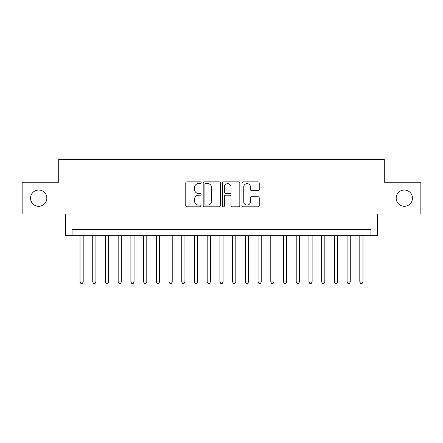 <?xml version="1.0" encoding="UTF-8"?>
<svg xmlns="http://www.w3.org/2000/svg" width="443" height="443" viewBox="0 0 443 443"><rect width="100%" height="100%" fill="white"/><g stroke="black" fill="none" stroke-linecap="round" stroke-linejoin="round"><path stroke-width="0.66" d="M201.15 182.737A0.875 0.875 0 0 0 200.28 181.863L187.012 181.863A1.246 1.246 0 0 0 185.767 183.114L185.767 205.585A1.246 1.246 0 0 0 187.012 206.831L200.28 206.831A0.875 0.875 0 0 0 201.15 205.956A0.875 0.875 0 0 0 200.28 205.081L198.564 205.081A3.993 3.993 0 0 1 194.566 201.089L194.566 199.217A3.993 3.993 0 0 1 198.564 195.219L200.28 195.219A0.875 0.875 0 0 0 201.15 194.35A0.875 0.875 0 0 0 200.28 193.475L198.564 193.475A3.993 3.993 0 0 1 194.566 189.477L194.566 187.605A3.993 3.993 0 0 1 198.564 183.612L200.28 183.612A0.875 0.875 0 0 0 201.15 182.737M396.175 198.165A8.14 8.14 0 0 0 404.315 206.305A8.14 8.14 0 0 0 412.455 198.165A8.14 8.14 0 0 0 404.315 190.025A8.14 8.14 0 0 0 396.175 198.165M30.545 198.165A8.14 8.14 0 0 0 38.685 206.305A8.14 8.14 0 0 0 46.825 198.165A8.14 8.14 0 0 0 38.685 190.025A8.14 8.14 0 0 0 30.545 198.165M257.981 190.667A1.246 1.246 0 0 0 259.233 189.416L259.233 183.114A1.246 1.246 0 0 0 257.981 181.863L243.251 181.863A1.246 1.246 0 0 0 242.005 183.114L242.005 205.585A1.246 1.246 0 0 0 243.251 206.831L257.981 206.831A1.246 1.246 0 0 0 259.233 205.585L259.233 197.966A1.246 1.246 0 0 0 257.981 196.72L251.679 196.72A1.246 1.246 0 0 0 250.428 197.966L250.428 201.742A3.339 3.339 0 0 1 247.089 205.081A3.339 3.339 0 0 1 243.75 201.742L243.75 186.952A3.339 3.339 0 0 1 247.089 183.612A3.339 3.339 0 0 1 250.428 186.952L250.428 189.416A1.246 1.246 0 0 0 251.679 190.667L257.981 190.667M370.935 235.682L377.292 235.682L377.292 214.058L420.85 214.058L420.85 182.267L384.286 182.267L384.286 159.375L58.714 159.375L58.714 182.267L22.15 182.267L22.15 214.058L65.708 214.058L65.708 235.682L370.935 235.682L370.935 229.319L72.065 229.319L72.065 235.682M220.409 183.114A1.246 1.246 0 0 0 219.158 181.863L204.428 181.863A1.246 1.246 0 0 0 203.182 183.114L203.182 205.585A1.246 1.246 0 0 0 204.428 206.831L219.158 206.831A1.246 1.246 0 0 0 220.409 205.585L220.409 183.114M223.842 181.863L238.572 181.863A1.246 1.246 0 0 1 239.818 183.114L239.818 205.585A1.246 1.246 0 0 1 238.572 206.831L232.265 206.831A1.246 1.246 0 0 1 231.019 205.585L231.019 196.47A1.246 1.246 0 0 0 229.767 195.219L225.587 195.219A1.246 1.246 0 0 0 224.341 196.47L224.341 205.956A0.875 0.875 0 0 1 223.466 206.831A0.875 0.875 0 0 1 222.591 205.956L222.591 183.114A1.246 1.246 0 0 1 223.842 181.863M205.801 183.612A0.875 0.875 0 0 0 204.926 184.487L204.926 204.212A0.875 0.875 0 0 0 205.801 205.081L207.612 205.081A3.993 3.993 0 0 0 211.604 201.089L211.604 187.605A3.993 3.993 0 0 0 207.612 183.612L205.801 183.612M231.019 187.012A3.339 3.339 0 0 0 227.68 183.673A3.339 3.339 0 0 0 224.341 187.012L224.341 192.223A1.246 1.246 0 0 0 225.587 193.475L229.767 193.475A1.246 1.246 0 0 0 231.019 192.223L231.019 187.012M80.017 235.682L80.017 281.975L83.195 281.975L83.195 235.682M83.195 281.975L82.243 283.625L80.969 283.625L80.017 281.975M92.731 235.682L92.731 281.975L95.915 281.975L95.915 235.682M95.915 281.975L94.957 283.625L93.689 283.625L92.731 281.975M105.451 235.682L105.451 281.975L108.629 281.975L108.629 235.682M108.629 281.975L107.677 283.625L106.403 283.625L105.451 281.975M118.17 235.682L118.17 281.975L121.349 281.975L121.349 235.682M121.349 281.975L120.396 283.625L119.123 283.625L118.17 281.975M130.884 235.682L130.884 281.975L134.068 281.975L134.068 235.682M134.068 281.975L133.11 283.625L131.842 283.625L130.884 281.975M143.604 235.682L143.604 281.975L146.783 281.975L146.783 235.682M146.783 281.975L145.83 283.625L144.556 283.625L143.604 281.975M156.324 235.682L156.324 281.975L159.502 281.975L159.502 235.682M159.502 281.975L158.55 283.625L157.276 283.625L156.324 281.975M169.038 235.682L169.038 281.975L172.216 281.975L172.216 235.682M172.216 281.975L171.264 283.625L169.996 283.625L169.038 281.975M181.757 235.682L181.757 281.975L184.936 281.975L184.936 235.682M184.936 281.975L183.983 283.625L182.71 283.625L181.757 281.975M194.477 235.682L194.477 281.975L197.656 281.975L197.656 235.682M197.656 281.975L196.703 283.625L195.429 283.625L194.477 281.975M207.191 235.682L207.191 281.975L210.37 281.975L210.37 235.682M210.37 281.975L209.417 283.625L208.149 283.625L207.191 281.975M219.911 235.682L219.911 281.975L223.089 281.975L223.089 235.682M223.089 281.975L222.137 283.625L220.863 283.625L219.911 281.975M232.63 235.682L232.63 281.975L235.809 281.975L235.809 235.682M235.809 281.975L234.851 283.625L233.583 283.625L232.63 281.975M245.344 235.682L245.344 281.975L248.523 281.975L248.523 235.682M248.523 281.975L247.571 283.625L246.297 283.625L245.344 281.975M258.064 235.682L258.064 281.975L261.243 281.975L261.243 235.682M261.243 281.975L260.29 283.625L259.017 283.625L258.064 281.975M270.784 235.682L270.784 281.975L273.962 281.975L273.962 235.682M273.962 281.975L273.004 283.625L271.736 283.625L270.784 281.975M283.498 235.682L283.498 281.975L286.676 281.975L286.676 235.682M286.676 281.975L285.724 283.625L284.45 283.625L283.498 281.975M296.217 235.682L296.217 281.975L299.396 281.975L299.396 235.682M299.396 281.975L298.444 283.625L297.17 283.625L296.217 281.975M308.932 235.682L308.932 281.975L312.116 281.975L312.116 235.682M312.116 281.975L311.158 283.625L309.89 283.625L308.932 281.975M321.651 235.682L321.651 281.975L324.83 281.975L324.83 235.682M324.83 281.975L323.877 283.625L322.604 283.625L321.651 281.975M334.371 235.682L334.371 281.975L337.549 281.975L337.549 235.682M337.549 281.975L336.597 283.625L335.323 283.625L334.371 281.975M347.085 235.682L347.085 281.975L350.269 281.975L350.269 235.682M350.269 281.975L349.311 283.625L348.043 283.625L347.085 281.975M359.805 235.682L359.805 281.975L362.983 281.975L362.983 235.682M362.983 281.975L362.031 283.625L360.757 283.625L359.805 281.975"/></g></svg>
